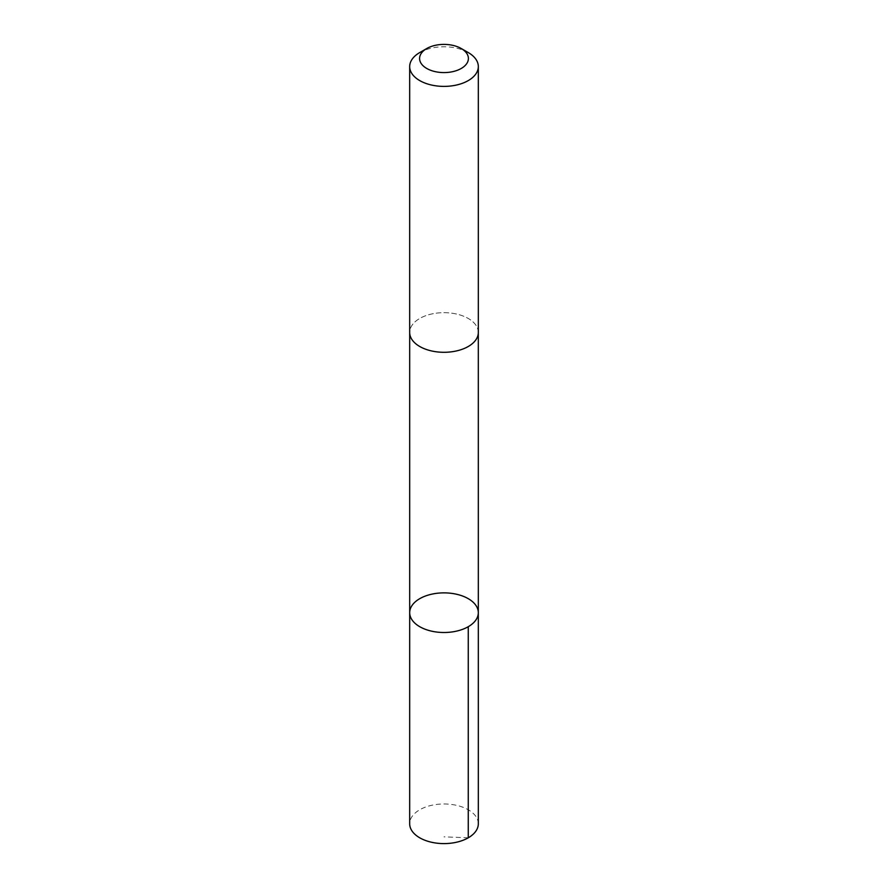 <?xml version="1.0" encoding="UTF-8"?>
<svg xmlns="http://www.w3.org/2000/svg" width="888" height="888" viewBox="0 0 888 888"><rect width="100%" height="100%" fill="white"/><g stroke="black" fill="none" stroke-linecap="round" stroke-linejoin="round"><path stroke-width="0.67" stroke-dasharray="4.44 3.33" d="M478.321 823.664A34.321 19.814 0 0 0 443.889 803.973A34.321 19.814 0 0 0 409.679 823.787M478.31 332.356A34.31 19.814 0 0 0 443.889 312.665A34.31 19.814 0 0 0 409.69 332.478A34.31 19.814 0 0 0 409.69 332.6A34.31 19.814 0 0 0 444.111 352.281A34.31 19.814 0 0 0 478.31 332.478A34.31 19.814 0 0 0 478.31 332.356M409.69 612.687A34.31 19.814 180 0 1 443.889 592.873A34.31 19.814 180 0 1 478.31 612.565M478.31 332.889L478.31 332.478A34.321 19.814 0 0 0 444 312.665A34.321 19.814 0 0 0 409.679 332.478L409.69 332.889M468.265 52.57A34.321 19.814 0 0 0 419.735 52.57M468.265 837.795L444 836.851"/><path stroke-width="1.33" d="M478.31 612.565A34.31 19.814 180 0 1 478.31 612.687A34.31 19.814 180 0 1 444 632.5A34.31 19.814 180 0 1 409.69 612.687A34.31 19.814 180 0 1 443.889 592.873A34.31 19.814 180 0 1 478.31 612.565A34.31 19.814 180 0 1 478.31 612.687A34.31 19.814 180 0 1 444 632.5A34.31 19.814 180 0 1 409.69 612.687L409.679 823.787A34.321 19.814 0 0 0 409.679 823.909A34.321 19.814 0 0 0 444.111 843.6A34.321 19.814 0 0 0 478.321 823.787A34.321 19.814 0 0 0 478.321 823.664M426.74 48.529L419.735 52.57A34.321 19.814 0 0 0 409.679 66.578L409.679 332.478A34.321 19.814 0 0 0 409.679 332.6A34.321 19.814 0 0 0 444.111 352.292A34.321 19.814 0 0 0 478.321 332.478L478.321 66.578A34.321 19.814 0 0 0 468.265 52.57L461.261 48.529A24.409 14.097 0 0 0 426.74 48.529A24.409 14.097 0 0 0 419.591 58.586A24.409 14.097 0 0 0 453.413 71.495A24.409 14.097 0 0 0 461.261 48.529M409.679 66.578A34.321 19.814 0 0 0 409.679 66.711A34.321 19.814 0 0 0 444.111 86.391A34.321 19.814 0 0 0 478.321 66.578M468.265 626.695L468.265 837.795M478.31 332.889L478.321 823.787M409.69 332.889L409.69 612.687"/></g></svg>
